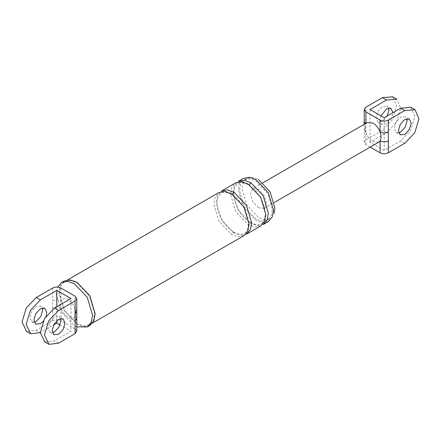 <?xml version="1.0" encoding="UTF-8"?>
<svg xmlns="http://www.w3.org/2000/svg" width="441" height="441" viewBox="0 0 441 441"><rect width="100%" height="100%" fill="white"/><g stroke="black" fill="none" stroke-linecap="round" stroke-linejoin="round"><path stroke-width="0.33" stroke-dasharray="2.21 1.65" d="M370.225 147.096L365.925 144.615L364.227 142.085L365.925 139.858L382.402 130.349L392.413 119.781L396.558 105.829L392.65 96.811M387.347 115.9L382.402 121.429L377.849 121.881L375.964 117.714L377.849 111.375L382.402 106.573L386.95 106.121L388.515 108.161M365.925 139.858L365.925 127.923L364.227 130.15M364.222 142.234L364.222 130.299L365.925 132.68C364.652 129.004 364.652 126.06 365.925 123.855L367.237 122.554M365.925 127.923L365.925 119.098L364.227 121.325M410.924 107.361L414.832 116.38L410.687 130.332L400.676 140.899L384.199 150.409L370.043 142.234L386.52 132.724L396.531 122.157L400.676 108.205L396.768 99.186M370.043 109.544L370.043 142.234M380.958 115.845L380.081 120.095L381.967 124.257L386.52 123.811L391.068 119.004L392.953 112.664M378.775 142.156L373.003 141.644C369.878 139.698 367.518 136.71 365.925 132.68L365.925 144.615M384.199 117.714L384.199 150.409M258.465 207.772L252.776 201.769L250.422 193.836L252.776 188.632L258.465 189.195L264.153 195.198L266.507 203.125L264.153 208.334L258.465 207.772M398.675 132.769L396.123 132.432L394.243 128.265L396.123 121.925L400.676 117.124L405.224 116.672L406.789 118.712M76.773 318.297L75.075 316.098C73.625 318.656 71.266 319.075 67.997 317.366C64.722 315.298 62.363 312.151 60.919 307.928C58.173 306.644 55.423 306.644 52.677 307.928L52.677 320.712L36.206 330.221L26.565 331.412M76.773 311.17L75.075 308.976C75.924 311.842 75.924 314.218 75.075 316.098L75.075 328.881L60.919 320.712L60.919 307.928C60.064 305.056 60.064 302.68 60.919 300.801C58.173 299.516 55.423 299.516 52.677 300.801L52.677 307.928M34.211 322.09L31.658 321.754L29.773 317.592L31.658 311.247L36.206 306.445L40.759 305.993L42.325 308.033M60.919 288.017L60.919 300.801C62.363 298.248 64.722 297.824 67.997 299.533C71.266 301.6 73.625 304.748 75.075 308.976L75.075 296.192M36.206 330.221L40.324 332.597L53.653 324.901M56.795 306.743L56.795 320.712M46.167 315.999L43.025 321.439M52.677 320.712C55.423 319.427 58.173 319.427 60.919 320.712M75.075 328.881L76.773 331.075M44.839 341.962L54.48 340.772L70.957 331.263L70.957 298.568M60.599 318.584L59.033 316.544L54.48 316.996L49.932 321.798L48.047 328.143L49.932 332.305L52.485 332.641M60.042 324.962L70.957 331.263M267.494 220.065L261.932 221.073L255.89 218.918L244.286 206.669L239.485 190.495L240.637 184.184L244.286 179.873L249.854 178.864L255.89 181.019L267.494 193.268L272.301 209.442L271.149 215.754L267.494 220.065L270.068 218.582L264.506 219.585L258.465 217.43L246.861 205.181L242.059 189.007L243.212 182.701L246.861 178.385L252.423 177.376L258.465 179.537M268.36 221.564L262.384 222.644L255.89 220.329L243.426 207.165L238.261 189.79L239.496 183.009L243.426 178.373M89.837 325.475L83.685 326.588L77.004 324.201L64.171 310.657L58.857 292.774L60.13 285.796L64.171 281.022M77.004 323.606L64.535 310.447L59.37 293.067L60.61 286.292L64.535 281.656L70.516 280.57L77.004 282.89L89.473 296.049L94.633 313.43L93.398 320.21L89.468 324.841L83.492 325.927L77.004 323.606M263.211 224.535L257.235 225.616L250.742 223.3L238.278 210.137L233.113 192.761L234.353 185.981L238.278 181.345M260.637 226.018L254.661 227.104L248.167 224.783L235.703 211.625L230.538 194.249L231.779 187.469L235.703 182.833M243.906 235.681L237.931 236.762L231.437 234.447L218.973 221.283L213.808 203.907L215.048 197.127L218.973 192.491M246.48 234.193L240.505 235.279L234.011 232.958L221.547 219.8L216.382 202.419L217.617 195.639L221.547 191.008M76.778 326.869L74.43 325.69L61.597 312.145L56.283 294.257L57.65 287.069M365.925 119.098L365.925 107.163M404.794 143.275L400.676 140.899M365.925 123.304L365.925 123.855M386.52 132.724L382.402 130.349M52.677 288.017L52.677 300.801M58.598 343.148L54.48 340.772M250.742 223.3L250.367 222.468L249.457 222.556L248.167 224.783M249.413 184.834L248.542 184.9L248.167 184.068M234.011 232.958L233.636 232.126L232.727 232.214L231.437 234.447M231.812 194.558L231.437 193.726M364.222 130.299L364.134 124.34M396.123 132.432L400.241 134.808M409.342 119.048L405.224 116.672M264.153 208.334L274.269 202.496M262.891 182.795L252.776 188.632M377.849 121.881L381.967 124.257M391.068 108.497L386.95 106.121M31.658 321.754L35.776 324.135M44.877 308.369L40.759 305.993M49.932 332.305L54.05 334.686M63.151 318.92L59.033 316.544M246.861 178.385L244.286 179.873M250.367 222.468C257.12 225.974 260.047 224.298 260.984 223.719C262.61 223.615 264.01 220.919 265.19 215.638C266.447 205.693 257.957 189.928 248.548 184.9C241.64 181.334 238.741 183.131 237.853 183.693L235.125 186.626C233.162 191.146 233.14 196.284 235.064 202.055C238.25 211.267 243.355 218.069 250.367 222.468M233.636 232.126C240.389 235.632 243.316 233.956 244.253 233.377C245.88 233.272 247.28 230.582 248.459 225.296C249.716 215.351 241.227 199.586 231.817 194.558C228.774 192.855 226.095 192.16 223.78 192.469C221.895 192.452 220.098 193.726 218.394 196.289C216.432 200.804 216.41 205.947 218.334 211.713C221.52 220.924 226.624 227.727 233.636 232.126M89.468 324.841L92.505 323.093M67.572 279.903L64.535 281.656"/><path stroke-width="0.66" d="M367.237 122.554L373.003 123.067C376.134 125.012 378.494 128 380.081 132.03L380.081 120.095L365.925 111.92L364.227 109.39L365.925 107.163L382.402 97.654L392.65 96.811M388.515 108.161L388.835 110.283L387.347 115.9M364.134 124.34L364.222 121.479L365.341 123.463M388.323 152.784L404.794 143.275L414.805 132.708L418.95 118.756L415.042 109.737L404.794 110.581L388.323 120.095L388.323 152.784C385.577 154.069 382.827 154.069 380.081 152.784L370.225 147.096M404.794 119.5L409.342 119.048L411.227 123.215L409.342 129.555L404.794 134.362L400.241 134.808L398.361 130.646L400.241 124.301L404.794 119.5M388.323 132.03C385.577 133.309 382.827 133.309 380.081 132.03C381.36 135.707 381.36 138.645 380.081 140.85C382.827 142.134 385.577 142.134 388.323 140.85M396.768 99.186L386.52 100.03L370.043 109.544L384.199 117.714L400.676 108.205L410.924 107.361M392.953 112.664L391.068 108.497L386.52 108.949L380.958 115.845M380.081 152.784L380.081 140.85L378.775 142.156M380.081 120.095C382.827 121.374 385.577 121.374 388.323 120.095M406.789 118.712L407.109 120.834L405.224 127.179L400.676 131.98L398.675 132.769M76.773 331.075L75.075 333.639L75.075 320.855L76.778 318.479L76.778 311.352L75.075 313.727L75.075 300.944L76.773 298.386L75.075 296.192L60.919 288.017C58.173 286.733 55.423 286.733 52.677 288.017L36.206 297.526L40.324 299.908L56.795 290.393L56.795 306.743M26.565 331.412L22.05 322.046L26.195 308.094L36.206 297.526M42.325 308.033L42.639 310.161L40.759 316.5L36.206 321.302L34.211 322.09M40.324 332.597L30.683 333.787L26.168 324.427L30.313 310.47L40.324 299.908M53.653 324.901L56.795 323.088L60.042 324.962M56.795 320.712L56.795 323.088M43.025 321.439L40.324 323.683L35.776 324.135L33.891 319.968L35.776 313.623L40.324 308.821L44.877 308.369L46.757 312.537L46.167 315.999M56.795 290.393L70.957 298.568L54.48 308.077L44.469 318.645L40.324 332.597L44.839 341.962M75.075 333.639L58.598 343.148L48.957 344.338L44.442 334.978L48.587 321.02L58.598 310.458L75.075 300.944M52.485 332.641L54.48 331.853L59.033 327.051L60.919 320.712L60.599 318.584M258.465 179.537L270.068 191.785L274.875 207.954L273.993 213.571M250.742 182.58L244.253 180.264L238.278 181.345L243.426 178.373L249.402 177.293L255.89 179.608L268.36 192.772L273.525 210.148L272.284 216.928L268.36 221.564L263.211 224.535L267.136 219.899L268.376 213.119L263.211 195.743L250.742 182.58L249.413 184.834M57.65 287.069L61.597 282.51L64.171 281.022L70.323 279.908L77.004 282.295L89.837 295.839L95.151 313.727L93.878 320.701L89.837 325.475L87.263 326.957L76.778 326.869M58.598 319.372L63.151 318.92L65.036 323.088L63.151 329.427L58.598 334.234L54.05 334.686L52.165 330.518L54.05 324.174L58.598 319.372M234.011 192.243L227.523 189.922L221.547 191.008L235.703 182.833L241.679 181.753L248.167 184.068L260.637 197.226L265.802 214.607L264.561 221.388L260.637 226.018L246.48 234.193L250.405 229.557L251.646 222.777L246.48 205.401L234.011 192.243L231.812 194.558M67.572 279.903L218.973 192.491L224.949 191.411L231.437 193.726L243.906 206.89L249.071 224.265L247.831 231.045L243.906 235.681L92.505 323.093M61.597 282.51L67.749 281.397L74.43 283.784L87.263 297.328L92.577 315.21L91.304 322.189L87.263 326.957M404.794 110.581L400.676 108.205M365.925 111.92L365.925 123.855M386.52 100.03L382.402 97.654M75.075 320.855L75.075 313.727M58.598 310.458L54.48 308.077M414.805 109.589L410.687 107.213M364.222 109.544L364.222 121.479M396.531 99.038L392.413 96.662M274.269 202.496L378.692 142.206M367.32 122.504L262.891 182.795M76.778 298.568L76.778 311.352M76.778 331.263L76.778 318.479M30.313 333.589L26.195 331.213M44.469 341.764L48.587 344.14"/></g></svg>
